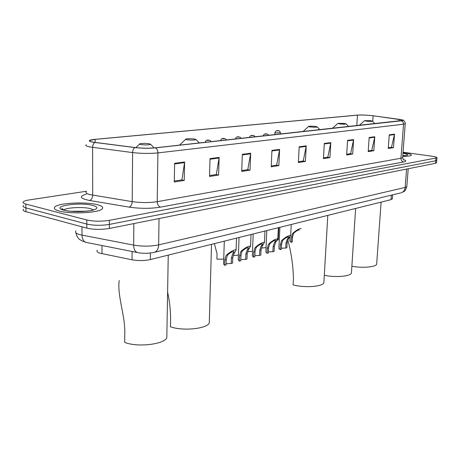 <?xml version="1.0" encoding="UTF-8"?>
<svg xmlns="http://www.w3.org/2000/svg" width="460" height="460" viewBox="0 0 460 460"><rect width="100%" height="100%" fill="white"/><g stroke="black" fill="none" stroke-linecap="round" stroke-linejoin="round"><path stroke-width="0.69" d="M392.363 198.639L391.029 199.646L150.345 259.572C144.492 260.82 138.385 260.9 132.037 259.802L100.245 253.253C97.393 252.367 96.399 251.355 97.261 250.228M23.563 209.242C22.597 210.151 23.397 210.973 25.973 211.703L86.813 228.137C93.823 229.666 101.332 229.781 109.348 228.476L435.465 163.294L436.546 162.633M86.434 191.256L29.279 199.916C26.289 200.376 24.334 200.968 23.408 201.693C22.442 202.567 23.247 203.36 25.823 204.067L86.785 219.983L86.802 224.066C93.811 225.572 101.332 225.687 109.353 224.417L435.678 160.77L436.758 160.12L435.678 160.77L109.353 224.417C101.332 225.687 93.811 225.572 86.802 224.066L25.898 207.891L86.802 224.066L86.813 228.137M23.489 205.47C22.517 206.362 23.322 207.172 25.898 207.891C23.322 207.172 22.517 206.362 23.489 205.47M63.043 209.116L62.29 209.323L63.043 209.116M59.374 211.054C70.869 214.32 98.923 212.836 102.183 208.926C103.73 207.316 102.057 205.896 97.158 204.66C85.612 201.624 58.863 202.929 54.93 206.862C53.297 208.391 54.78 209.789 59.374 211.054C70.869 214.32 98.923 212.836 102.183 208.926C103.73 207.316 102.057 205.896 97.158 204.66C85.612 201.624 58.863 202.929 54.93 206.862C53.297 208.391 54.78 209.789 59.374 211.054M402.736 156.365C407.755 156.331 410.636 155.963 411.384 155.261C411.74 154.416 409.21 153.594 403.805 152.806L403.017 152.703L403.805 152.806C409.21 153.594 411.74 154.416 411.384 155.261C410.636 155.963 407.755 156.331 402.736 156.365M93.184 142.169C90.102 141.605 89.039 141.013 89.987 140.398L95.128 139.374L357.472 115.144C362.037 114.873 367.247 115.086 373.106 115.77L399.021 119.312C401.822 119.709 403.081 120.077 402.793 120.422L155.261 147.821C148.821 148.407 142.082 148.31 135.05 147.528L93.184 142.169M92.885 142.197L134.809 147.568C142.025 148.367 148.931 148.465 155.532 147.867L401.655 120.773C403.138 120.6 403.495 120.347 402.718 120.025L373.273 115.765C367.275 115.057 361.934 114.845 357.259 115.115L93.368 139.495C88.096 140.283 87.935 141.18 92.885 142.197M86.785 219.983C93.805 221.467 101.332 221.588 109.365 220.351L436.954 157.837C437.161 157.28 435.459 156.739 431.854 156.21L403.052 152.231M353.608 139.564L352.688 154.031L346.656 154.974L347.565 140.363L353.608 139.564L353.539 140.059L347.53 140.863M374.779 136.752L373.819 150.719L368.207 151.599L369.156 137.5L374.779 136.752L374.71 137.235L369.127 137.977M394.502 134.136L393.507 147.637L388.269 148.453L389.258 134.832L394.502 134.136L394.433 134.602L389.223 135.297M279.588 149.385L278.858 165.6L271.227 166.796L271.94 150.397L279.588 149.385L279.525 149.943L271.912 150.96M250.66 153.22L250.021 170.119L241.718 171.419L242.328 154.324L250.66 153.22L250.596 153.807L242.311 154.911M219.121 157.406L218.592 175.041L209.53 176.462L210.019 158.614L219.121 157.406L219.064 158.016L210.001 159.223M184.604 161.989L184.218 180.429L174.271 181.987L174.616 163.311L184.604 161.989L184.552 162.621L174.605 163.95M330.82 142.583L329.952 157.596L323.443 158.614L324.3 143.451L330.82 142.583L330.751 143.1L324.271 143.968M306.222 145.849L305.411 161.437L298.379 162.541L299.167 146.786L306.222 145.849L306.153 146.389L299.144 147.321M305.411 161.437L302.99 161.052M298.419 161.765L303.243 161.011L306.153 146.389M329.952 157.596L327.566 157.234M323.489 157.866L327.813 157.193L330.751 143.1M184.218 180.429L181.648 179.923M174.288 181.067L181.913 179.883L184.552 162.621M218.592 175.041L216.056 174.57M209.553 175.582L216.321 174.53L219.064 158.016M250.021 170.119L247.514 169.683M241.747 170.579L247.773 169.642L250.596 153.807M278.858 165.6L276.391 165.192M271.268 165.985L276.65 165.151L279.525 149.943M393.507 147.637L391.247 147.327M388.32 147.786L391.483 147.292L394.433 134.602M373.819 150.719L371.519 150.397M368.253 150.903L371.76 150.357L374.71 137.235M352.688 154.031L350.347 153.692M346.696 154.255L350.589 153.651L353.539 140.059M149.149 143.744C145.354 143.284 142.243 143.301 139.828 143.79C139.133 144.066 139.518 144.331 140.978 144.595C145.739 145.107 148.971 145.026 150.673 144.337L149.149 143.744M119.215 280.537C117.001 295.653 125.701 316.825 124.752 334.42L124.706 342.378C137.08 347.524 164.001 344.459 166.808 337.807L166.865 334.46M194.499 139.023C190.883 138.609 188.025 138.609 185.909 139.035C185.305 139.288 185.742 139.535 187.231 139.782C191.705 140.248 194.666 140.185 196.121 139.593L194.499 139.023M167.601 292.123C169.613 301.306 170.614 310.333 170.597 319.205L170.459 326.749C182.545 331.303 206.931 328.82 209.277 322.978L209.357 320.258M315.502 126.437C312.397 126.12 310.138 126.103 308.717 126.379C308.315 126.563 308.873 126.764 310.385 126.966C314.094 127.322 316.411 127.305 317.337 126.92L315.502 126.437M287.805 240.051C291.191 252.235 293.072 265.029 293.44 278.432L293.118 284.855C304.1 288.04 322.512 286.752 323.869 282.802L323.949 281.411M344.316 123.435L337.922 123.366L339.647 123.924C343.177 124.252 345.356 124.24 346.184 123.901L344.316 123.435M324.306 275.275C335.116 277.679 350.273 276.42 351.417 273.113L351.492 271.958M370.622 120.698L364.584 120.623L366.355 121.147C369.725 121.451 371.778 121.446 372.519 121.141L370.622 120.698M351.865 266.231C362.25 268.255 375.671 267.128 376.654 264.224L376.723 263.258M214.406 243.622L217.062 253.88L216.901 259.152L223.727 259.175M238.412 255.179L233.174 255.438M252.511 251.327L247.537 251.683M266.064 247.606L261.343 248.061M278.277 239.516L277.248 240.425M226.13 263.747L231.207 263.465L231.386 258.112L232.564 254.202L234.025 251.562C232.702 251.378 230.77 252.333 228.229 254.426L227.194 255.651L226.268 259.52L226.09 264.908L224.698 265.299L223.571 263.983L224.296 241.161M224.698 265.299L224.871 259.906L225.837 256.013L226.837 254.8C228.867 252.73 235.514 248.653 236.089 250.021L233.898 253.839L232.76 257.738L232.576 263.074L231.207 263.465M240.793 259.624L245.663 259.382L245.858 254.133L247.037 250.292L248.538 247.675C247.273 247.509 245.398 248.44 242.909 250.476L241.88 251.683L240.942 255.49L240.752 260.768L239.413 261.148L238.245 259.854L239.039 237.486M239.413 261.148L239.602 255.858L240.58 252.034L241.575 250.838C245.312 247.612 248.314 246.054 250.568 246.157L248.314 249.947L247.175 253.77L246.98 259.009L245.663 259.382M254.874 255.662L259.543 255.461L259.756 250.315L260.935 246.537L262.47 243.944C261.263 243.788 259.44 244.703 257.008 246.692L255.984 247.877L255.035 251.614L254.828 256.795L253.54 257.157L252.333 255.898L253.19 233.967M253.54 257.157L253.747 251.965L254.736 248.216L255.72 247.037C259.394 243.892 262.309 242.362 264.471 242.449L262.165 246.209L261.021 249.964L260.808 255.105L259.543 255.461M268.404 251.856L272.895 251.689L273.119 246.64L274.298 242.932L275.862 240.361C274.706 240.218 272.941 241.115 270.555 243.052L269.537 244.214L268.577 247.888L268.358 252.971L267.116 253.322L265.874 252.091L266.794 230.581M267.116 253.322L267.34 248.227L268.335 244.542L269.318 243.38C272.918 240.315 275.758 238.815 277.828 238.884L275.477 242.61L274.338 246.301L274.108 251.35L272.895 251.689M281.422 248.204L285.735 248.066L285.976 243.104L287.149 239.459L288.748 236.911C287.638 236.779 285.919 237.659 283.578 239.551L282.566 240.695L281.601 244.306L281.37 249.297L280.18 249.636L278.898 248.434L279.87 227.32M280.18 249.636L280.41 244.634L281.411 241.011L282.388 239.873C285.93 236.871 288.69 235.405 290.685 235.457L288.288 239.154L287.143 242.782L286.908 247.733L285.735 248.066M299.408 229.988C298.367 229.856 296.711 230.696 294.457 232.524L293.474 233.634L292.52 237.124L292.284 241.948L291.151 242.259L289.869 241.132L290.07 236.98M291.151 242.259L291.393 237.429L292.376 233.921L293.33 232.817C296.752 229.925 299.402 228.511 301.283 228.585M101.993 245.525L101.993 253.678M132.1 251.488L132.037 259.802M150.426 253.023L150.345 259.572M391.362 195.166L391.029 199.646M75.957 230.926C74.796 232.277 76.044 233.496 79.701 234.577L82.012 235.117L81.972 226.832M109.348 228.476L109.365 220.351M25.973 211.703L25.823 204.067M435.465 163.294L435.896 158.24M137.298 252.517L86.589 242.472C83.754 241.885 82.231 239.436 82.012 235.117L133.659 245.111L133.837 223.583M153.841 252.442L154.577 252.258C148.902 253.512 143.342 253.638 137.908 252.638C135.223 252.08 133.802 249.573 133.659 245.111C142.37 246.543 150.702 246.468 158.642 244.887L159.033 218.546M400.585 192.941L154.577 252.258C157.102 251.206 158.458 248.751 158.642 244.887L405.162 187.439L406.588 169.067M408.216 168.745L406.812 186.679C405.72 189.761 404.788 191.36 404.029 191.463L401.298 192.769C403.552 191.918 404.84 190.141 405.162 187.439L406.812 186.679L406.847 186.242M95.128 139.374L95.134 142.456M401.655 120.773L403.092 122.153L403.529 124.234L157.918 152.91C149.862 153.692 141.421 153.583 132.595 152.582L90.212 146.987C86.382 146.263 85.06 145.498 86.25 144.699M86.434 191.63C85.261 192.746 86.566 193.763 90.344 194.689L132.21 201.635C140.921 202.86 149.258 202.871 157.216 201.67L400.942 158.257L402.638 157.642L402.667 157.28M94.84 142.485C93.426 143.451 92.678 145.072 92.592 147.349L92.701 195.149C92.523 197.984 91.488 199.761 89.596 200.48C79.787 198.45 78.723 196.339 86.399 194.137M403.311 159.539C406.508 160.528 406.605 161.339 403.604 161.972L160.523 207.138C158.481 206.385 157.377 204.562 157.216 201.67L157.918 152.91C157.849 150.587 157.055 148.902 155.532 147.867M405.248 123.544L403.529 124.234L400.942 158.257C400.965 160.275 401.856 161.512 403.604 161.972M160.523 207.138C150.558 208.708 140.104 208.708 129.168 207.132C130.996 206.379 132.008 204.545 132.21 201.635L132.595 152.582C132.698 150.242 133.44 148.568 134.809 147.568M129.168 207.132L89.596 200.48M399.021 119.312L398.895 121.026M373.106 115.77L372.721 121.371M357.472 115.144L356.799 125.655M86.083 211.203L71.288 211.278M93.673 209.973L90.516 208.639C83.3 206.689 66.51 207.494 63.767 209.967M92.793 205.401C79.051 201.693 48.95 206.523 64.084 210.255C72.111 211.893 80.879 212.048 90.396 210.714C98.175 209.018 98.975 207.247 92.793 205.401M63.44 209.611L63.089 209.72M404.047 155.698L402.81 155.422M402.782 155.785C409.325 155.342 409.388 154.497 402.977 153.249M207.54 140.421L208.955 140.271L207.54 140.421M205.068 142.341L205.114 142.243C205.93 140.283 207.287 139.621 209.185 140.271C209.72 140.087 210.369 140.553 211.128 141.674M222.922 138.765L224.279 138.621L222.922 138.765M220.489 140.645L220.524 140.547C221.34 138.621 222.669 137.977 224.497 138.621C225.032 138.437 225.67 138.891 226.412 139.995M237.676 137.178L238.981 137.034L237.676 137.178M235.278 139.018L235.307 138.92C236.13 137.028 237.423 136.401 239.183 137.04C239.723 136.856 240.356 137.304 241.08 138.379M251.85 135.648L253.098 135.516L251.85 135.648M249.487 137.454L249.504 137.356C250.05 135.648 251.315 135.033 253.287 135.516C253.851 135.355 254.472 135.792 255.162 136.833M265.466 134.182L266.668 134.05L265.466 134.182M263.137 135.953L263.149 135.855C263.977 134.032 265.207 133.429 266.846 134.055C267.415 133.9 268.036 134.326 268.697 135.343M280.422 132.75L275.965 132.859L274.936 132.509C275.747 130.749 276.931 130.168 278.49 130.778C279.111 130.318 279.749 131.008 280.416 132.842L280.364 134.061M277.19 130.893L278.329 130.772L277.19 130.893M226.837 254.8L228.229 254.426M233.375 253.04L234.744 252.672M231.386 258.112L232.76 257.738M224.871 259.906L226.268 259.52M241.575 250.838L242.909 250.476M247.854 249.153L249.165 248.797M245.858 254.133L247.175 253.77M239.602 255.858L240.942 255.49M255.72 247.037L257.008 246.692M261.752 245.416L263.017 245.077M259.756 250.315L261.021 249.964M253.747 251.965L255.035 251.614M269.318 243.38L270.555 243.052M275.114 241.828L276.328 241.5M273.119 246.64L274.338 246.301M267.34 248.227L268.577 247.888M282.388 239.873L283.578 239.551M287.971 238.372L289.139 238.056M285.976 243.104L287.143 242.782M280.41 244.634L281.601 244.306M293.33 232.817L294.457 232.524M291.393 237.429L292.52 237.124M392.644 194.856L392.334 199.007M83.616 241.695L79.706 239.579C79.04 238.93 77.033 237.826 75.975 232.817M436.523 162.874L436.954 157.837M84.904 242.092L85.899 242.334M89.987 140.398L89.987 141.26M402.718 120.025C403.397 119.427 405.737 122.912 405.225 123.809L402.638 157.642C403.075 159.355 403.546 160.166 404.047 160.074L403.512 159.752M93.351 210.065L93.207 210.036C92.627 210.91 71.806 212.756 64.733 210.249C62.048 209.3 61.18 208.777 62.134 208.679L63.595 209.909M139.501 144.106L135.855 147.625M166.808 337.807L168.245 255.116M150.673 144.337L154.163 147.924M185.644 139.294L179.48 145.153M209.277 322.978L211.519 244.34M196.121 139.593L199.324 142.974M308.574 126.506L302.99 131.571M323.869 282.802L327.796 215.389M317.337 126.92L319.861 129.714M337.801 123.475L332.373 128.34M351.417 273.113L355.637 208.46M346.184 123.901L348.565 126.557M364.481 120.715L359.202 125.39M376.654 264.224L381.11 202.112M372.519 121.141L374.773 123.677M402.782 155.762L406.186 155.457M278.265 239.873L278.823 227.585M274.844 134.665L274.936 132.601M236.089 250.021L236.509 238.119M250.568 246.157L251.016 234.508M264.471 242.449L264.948 231.035M277.828 238.884L278.34 227.706M290.685 235.457L291.22 224.497"/></g></svg>
